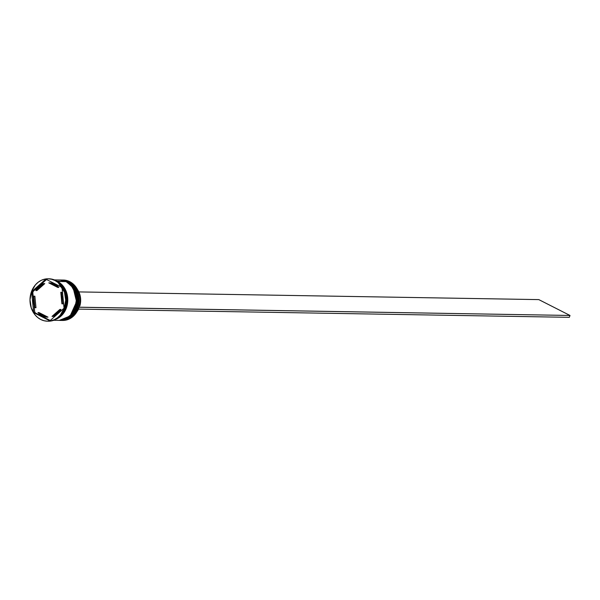 <?xml version="1.0" encoding="UTF-8"?>
<svg xmlns="http://www.w3.org/2000/svg" width="600" height="600" viewBox="0 0 600 600"><rect width="100%" height="100%" fill="white"/><g stroke="black" fill="none" stroke-linecap="round" stroke-linejoin="round"><path stroke-width="0.9" d="M61.605 280.028L61.605 280.028A20.197 16.995 91 0 1 68.025 281.64L61.605 280.028L68.213 281.663L74.948 287.978L78.315 301.77L71.873 316.028L61.035 320.415A20.197 16.995 -89 0 0 77.977 304.403A20.197 16.995 -89 0 0 68.137 281.647L68.025 281.64A20.197 16.995 91 0 1 77.873 304.403A20.197 16.995 91 0 1 60.922 320.415L71.767 316.028L78.203 301.77L74.843 287.978L68.137 281.647A20.197 16.995 -89 0 0 61.71 280.028A20.197 16.995 -89 0 0 61.657 280.028M59.963 279.998L59.963 279.998A20.197 16.995 91 0 1 66.39 281.618L59.963 279.998L66.57 281.632L73.312 287.947L76.672 301.748L70.238 315.998L59.4 320.385A20.197 16.995 -89 0 0 76.343 304.38A20.197 16.995 -89 0 0 66.495 281.618L66.39 281.618A20.197 16.995 91 0 1 76.238 304.373A20.197 16.995 91 0 1 59.287 320.385L70.133 315.998L76.567 301.74L73.207 287.947L66.495 281.618A20.197 16.995 -89 0 0 60.075 279.998A20.197 16.995 -89 0 0 60.023 279.998M61.688 320.423A20.197 16.995 91 0 1 61.365 320.415A20.197 16.995 -89 0 0 78.6 304.605A20.197 16.995 -89 0 0 68.79 281.655A20.197 16.995 91 0 1 78.637 304.418A20.197 16.995 91 0 1 61.688 320.423L62.67 320.445A20.197 16.995 -89 0 0 79.62 304.433A20.197 16.995 -89 0 0 69.773 281.67A20.197 16.995 91 0 1 79.56 304.718A20.197 16.995 91 0 1 62.182 320.423M68.79 281.655L69.773 281.67L68.79 281.655A20.197 16.995 -89 0 0 62.04 280.035A20.197 16.995 91 0 1 62.363 280.035A20.197 16.995 91 0 1 68.79 281.655M67.155 281.625L67.155 281.625A20.197 16.995 91 0 1 77.002 304.388A20.197 16.995 91 0 1 60.052 320.4A20.197 16.995 91 0 1 59.73 320.392A20.197 16.995 -89 0 0 76.965 304.575A20.197 16.995 -89 0 0 67.155 281.625L67.695 281.64L67.155 281.625A20.197 16.995 -89 0 0 60.405 280.005A20.197 16.995 91 0 1 60.727 280.013A20.197 16.995 91 0 1 67.155 281.625M47.49 321.195A21.21 17.843 91 0 1 40.748 319.5L44.078 320.745L47.55 321.202L51.037 320.835L54.405 319.673L57.517 317.752L60.255 315.15L64.222 308.317L65.692 300.218L64.44 292.087L60.668 285.157L58.005 282.487L54.945 280.493L55.71 280.5L54.945 280.493A21.21 17.843 91 0 1 65.28 304.388A21.21 17.843 91 0 1 47.49 321.195L48.255 321.21A21.21 17.843 -89 0 0 66.045 304.403A21.21 17.843 -89 0 0 55.71 280.5A21.21 17.843 91 0 1 66.008 304.62A21.21 17.843 91 0 1 47.873 321.202M60.323 320.4A20.197 16.995 -89 0 0 60.6 320.407A20.197 16.995 -89 0 0 77.543 304.395A20.197 16.995 -89 0 0 67.695 281.64A20.197 16.995 -89 0 0 61.275 280.02A20.197 16.995 -89 0 0 61.005 280.02M57.555 281.468A20.197 16.995 91 0 1 67.77 300.81A20.197 16.995 91 0 1 56.168 319.17L60 316.957L64.77 311.445L67.403 304.192L67.785 300.255L67.515 296.31L65.078 288.998L63.008 285.915L57.555 281.468L66.06 281.61L56.797 281.108A20.197 16.995 91 0 1 57.555 281.468M53.707 320.295L58.965 320.377A20.197 16.995 -89 0 0 75.907 304.373A20.197 16.995 -89 0 0 66.06 281.61A20.197 16.995 -89 0 0 59.64 279.99L54.39 279.9M58.177 317.843A20.197 16.995 -89 0 0 67.238 300.315A20.197 16.995 -89 0 0 58.77 282.502L62.46 285.907L64.53 288.99L66.968 296.303L67.238 300.248L66.863 304.185L64.222 311.43L62.062 314.468L58.17 317.843M57.457 281.528L67.5 296.827L65.295 310.275L56.828 318.772L59.955 316.868L64.695 311.385L66.308 307.928L67.703 300.255L67.433 296.332L65.002 289.058L62.948 285.983L57.457 281.528M49.867 282.877L48.773 282.855A17.168 14.445 91 0 1 53.595 284.205L54.682 284.22A17.168 14.445 -89 0 0 49.867 282.877L52.328 283.298L54.682 284.22L53.595 284.205A17.168 14.445 91 0 1 57.735 287.407L58.823 287.43A17.168 14.445 -89 0 0 54.682 284.22L58.823 287.43L57.735 287.407L53.595 284.205L48.773 282.855L57.735 287.407L48.773 282.855L49.867 282.877M77.085 311.468A16.965 14.28 -89 0 0 78.555 309.105L77.085 311.475M60.96 309.45L59.865 309.435A17.168 14.445 91 0 1 52.02 316.395L53.115 316.418A17.168 14.445 -89 0 0 60.96 309.45L57.54 313.74L55.425 315.308L52.02 316.395L56.453 313.725L59.865 309.435L52.02 316.395L59.865 309.435L60.96 309.45M48.008 317.153L46.912 317.13A17.168 14.445 91 0 1 37.957 312.577L39.045 312.6L48.008 317.153L46.912 317.13L37.957 312.577L42.098 315.788L46.912 317.13L37.957 312.577L39.045 312.6L48.008 317.153M35.985 307.71L34.898 307.695A17.168 14.445 91 0 1 33.78 296.175L34.867 296.19L35.985 307.71L34.898 307.695L33.78 296.175L33.42 299.1L33.99 304.95L34.898 307.695L33.78 296.175L34.867 296.19L35.985 307.71M36.915 290.572L35.82 290.558A17.168 14.445 91 0 1 43.665 283.59L44.76 283.605L36.915 290.572L35.82 290.558L43.665 283.59L39.24 286.267L35.82 290.558L43.665 283.59L44.76 283.605L36.915 290.572M54.945 280.493L51.615 279.24L48.135 278.79L44.648 279.15L41.287 280.32L38.175 282.24L35.43 284.843L31.47 291.675L30 299.767L31.245 307.905L35.017 314.827L37.688 317.498L40.748 319.5A21.21 17.843 91 0 1 30.405 295.597A21.21 17.843 91 0 1 48.203 278.79A21.21 17.843 91 0 1 54.945 280.493M64.05 308.228L49.86 320.835L33.66 312.593L31.635 291.757L45.825 279.157L62.032 287.392L64.05 308.228L49.86 320.835L33.66 312.593L35.362 312.93A20.602 17.34 91 0 1 34.672 311.82L34.537 312.608L50.25 320.49L35.362 312.93A20.602 17.34 -89 0 1 34.672 311.82L34.537 312.608L33.66 312.593L31.635 291.757L32.52 291.772L32.805 292.567A20.602 17.34 91 0 1 33.27 291.293L32.52 291.772L33.428 298.98L32.805 292.567A20.602 17.34 -89 0 1 33.27 291.293L31.635 291.757L45.825 279.157L62.032 287.392L64.05 308.228M48.585 278.798A21.21 17.843 91 0 1 55.71 280.5A21.21 17.843 -89 0 0 48.96 278.805L48.203 278.79M59.025 320.385L62.34 320.032L65.55 318.923L71.123 314.618L74.895 308.115L76.297 300.397L75.105 292.657L71.512 286.058L66.06 281.61L62.887 280.418L59.58 279.99M60.052 320.4L63.983 320.062L67.185 318.952L72.758 314.647L76.53 308.138L77.933 300.428L76.748 292.68L73.148 286.087L67.695 281.64L64.523 280.447L61.215 280.02M62.858 280.05A20.197 16.995 91 0 1 69.773 281.67A20.197 16.995 -89 0 0 63.345 280.05L62.363 280.035M46.38 279.653A20.602 17.34 91 0 1 46.695 279.6A20.602 17.34 -89 0 0 46.38 279.653L33.27 291.293L46.38 279.653M34.013 305.062L34.672 311.82L34.013 305.062M62.767 294.945A17.168 14.445 -89 0 0 61.89 292.312L62.79 295.058M63.36 300.907L63 303.832A17.168 14.445 -89 0 0 63.352 301.028M61.89 292.312L60.795 292.298A17.168 14.445 91 0 1 61.912 303.817L63 303.832L61.912 303.817L62.198 297.93L60.795 292.298L61.912 303.817L60.795 292.298L61.89 292.312M79.275 306.015L79.808 306.022A16.965 14.28 -89 0 0 77.453 289.5L79.508 293.513L80.332 296.55L80.483 302.918L79.808 306.022L79.275 306.015M78.938 307.192L78.375 309.105L569.325 317.325L78.375 309.105L79.05 307.245L570 315.465L538.808 299.61L78.84 291.915L538.808 299.61L570 315.465L569.325 317.325L570 315.465L78.938 307.192M61.71 280.028L68.205 281.663C85.148 288.952 79.117 321.9 61.035 320.415M60.075 279.998L66.57 281.632C83.512 288.923 77.483 321.87 59.4 320.385M60.727 280.013L61.275 280.02"/></g></svg>
